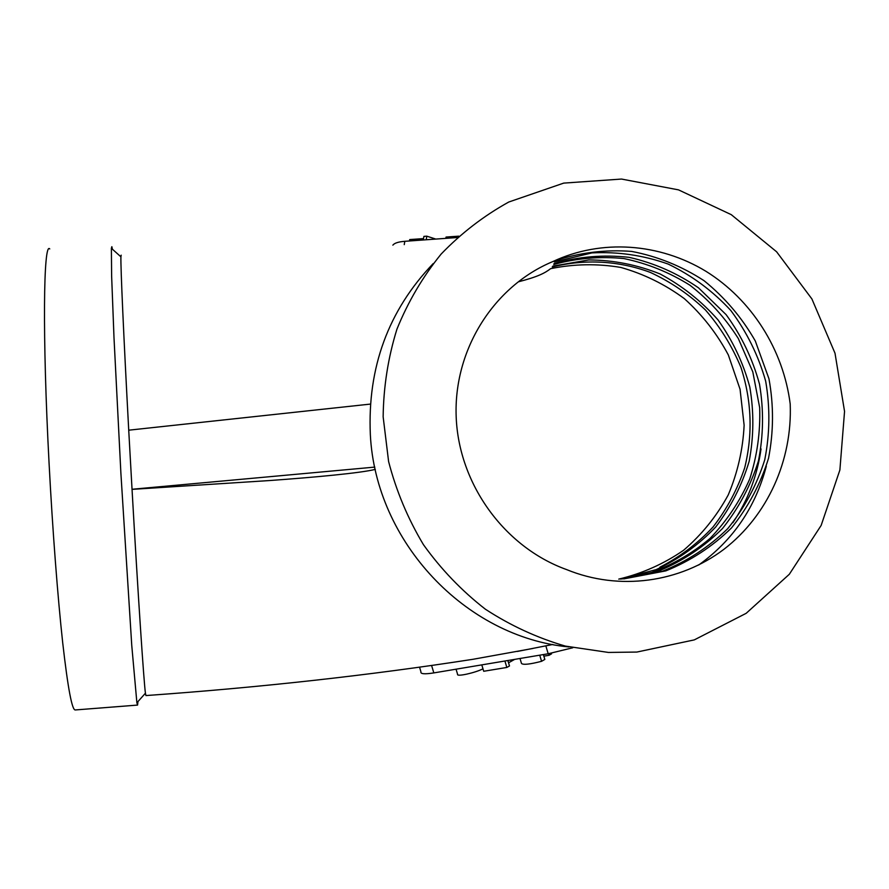 <?xml version="1.0" encoding="UTF-8"?>
<svg xmlns="http://www.w3.org/2000/svg" width="889" height="889" viewBox="0 0 889 889"><rect width="100%" height="100%" fill="white"/><g stroke="black" fill="none" stroke-linecap="round" stroke-linejoin="round"><path stroke-width="1.33" d="M375.302 469.381C360.967 473.037 313.895 477.36 269.711 480.538L132.039 489.372C138.062 595.53 143.84 681.896 145.429 693.198L136.884 702.788L131.75 645.381L120.893 473.215L113.992 337.598L111.636 276.223L111.381 248.287L111.847 246.686L112.414 249.22M370.369 404.095L128.727 430.187C123.615 335.542 120.56 266 120.915 256.832L121.182 255.165M532.956 648.459L472.981 659.294C369.88 675.284 260.866 687.386 145.929 695.565L145.429 693.198M137.484 705.088L75.365 709.944C72.109 710.722 67.897 688.375 62.719 642.891C57.741 597.441 52.584 530.288 49.084 463.491C42.261 334.92 43.505 241.152 49.74 248.92M618.766 579.117C642.214 573.527 663.827 563.904 683.608 550.258C701.821 534.578 716.701 516.142 728.224 494.951C737.637 472.704 742.937 449.467 744.126 425.231L740.059 389.26L728.347 354.978C716.923 333.531 702.221 314.728 684.252 298.571C664.85 284.269 643.68 273.89 620.755 267.422C597.264 263.488 573.894 263.911 550.635 268.667M620.322 579.083L656.149 569.627C678.74 559.192 698.61 544.968 715.734 526.977C730.802 507.163 741.959 485.25 749.183 461.258C753.839 436.621 754.039 411.874 749.794 386.993C743.16 362.634 732.547 340.254 717.956 319.829C701.343 301.038 682.096 285.769 660.227 274.023C637.28 264.789 613.499 260.088 588.896 259.932L552.925 266.078L552.225 267.022C584.618 258.832 618.666 260.644 650.259 272.378C670.706 281.857 689.142 294.426 705.566 310.094C720.434 327.296 732.236 346.443 740.993 367.535C751.716 400.695 752.939 434.143 744.682 467.87C737.414 489.406 726.858 509.13 713.022 527.044C697.598 543.546 679.896 556.936 659.905 567.215M623.734 578.906L665.817 570.882C690.575 560.903 712.456 546.602 731.458 527.966C748.171 507.197 760.528 483.983 768.518 458.324C773.663 431.932 773.808 405.428 768.963 378.792L755.328 341.032C741.948 317.64 724.835 297.515 704.01 280.657C681.641 266.1 657.504 256.354 631.623 251.409C605.353 249.409 579.628 252.576 554.447 260.91L554.358 261.899L591.974 252.898C617.988 251.554 643.38 255.265 668.139 264.055C691.875 275.479 712.767 290.959 730.814 310.494C746.749 331.886 758.373 355.433 765.673 381.148C770.207 407.506 769.896 433.732 764.74 459.846C756.728 485.194 744.393 508.13 727.735 528.644C708.877 547.091 687.197 561.248 662.683 571.127L623.734 578.872M621.7 579.006L659.249 570.76C683.096 560.803 704.155 546.735 722.446 528.577C738.57 508.397 750.549 485.905 758.384 461.113C763.495 435.599 763.862 409.929 759.495 384.104C752.583 358.845 741.459 335.686 726.113 314.65L698.432 287.78C677.129 273.101 654.004 262.955 629.045 257.332C603.62 254.51 578.628 256.577 554.08 263.533L553.78 264.444C576.805 258.177 600.208 256.21 623.989 258.577C647.425 263.488 669.406 272.367 689.92 285.213C709.089 300.082 725.213 317.851 738.315 338.52L752.816 371.924L759.673 407.662C760.473 432.11 757.139 455.901 749.705 479.049C739.926 501.285 726.657 521.121 709.9 538.556C691.386 554.091 670.684 565.837 647.803 573.816M566.437 569.527C504.419 547.146 458.757 484.149 456.179 416.93C453.501 349.699 493.762 286.114 552.825 261.566C601.509 238.685 659.671 243.208 705.844 271.234C751.772 299.771 783.287 349.61 790.199 403.95C792.477 460.224 767.729 515.487 723.979 549.258C680.063 582.506 619.4 591.274 566.449 569.527M554.447 260.91L552.825 261.566M636.868 652.059L608.42 652.437L565.315 646.081C537.045 637.824 510.397 625.534 485.372 609.198C461.691 590.774 441.033 569.238 423.408 544.624C407.829 518.587 396.227 490.906 388.604 461.547L383.148 416.819C383.526 386.715 388.126 357.478 396.95 329.119C408.073 301.715 422.786 276.712 441.1 254.11C461.191 233.24 483.749 215.871 508.786 202.014L563.704 183.112L621.5 179.056L678.518 189.868L731.269 214.66L776.619 251.798L811.89 298.926L835.004 353.211L844.55 411.396L839.883 469.992L821.147 525.432L789.321 574.272L746.182 613.31L694.287 639.891L636.868 652.059M568.949 646.948C465.492 637.135 375.547 541.823 370.335 434.532C367.424 367.401 388.371 310.417 433.187 263.589M137.951 701.599L137.573 705.077L136.884 702.788M128.727 430.187L132.039 489.372M766.318 466.203C755.483 507.386 732.958 540.323 698.732 564.993M761.04 448.912C757.284 475.782 747.893 500.374 732.88 522.71M404.251 244.631L404.806 241.308C398.361 241.819 394.394 243.097 392.882 245.153M457.324 237.53L404.806 241.308M458.813 236.163L446.056 237.052L445.845 238.341M435.743 239.063L426.798 236.174L423.909 236.385L423.32 239.952M426.798 236.174L426.209 239.741M423.542 238.608L409.718 239.563L409.485 240.963M545.835 645.892L548.202 653.759L572.738 647.781M431.654 665.694L433.832 672.906L548.202 653.759M419.619 667.417L420.942 671.806C420.297 673.984 424.586 674.351 433.832 672.906M457.591 674.206C456.035 677.185 475.515 672.717 482.983 668.817M504.919 661.049L506.841 667.45L483.716 671.273L481.805 664.916M506.841 667.45L509.497 665.961L507.863 660.549M508.541 662.794L514.575 659.427M520.009 658.516L521.499 663.472C523.254 665.039 529.944 664.305 541.579 661.305L539.734 655.193M541.579 661.305L544.835 659.438L543.368 654.571M543.846 656.171L549.069 655.282L548.591 653.693M549.069 655.282L551.536 653.86L551.336 653.193M374.814 467.103L132.005 489.272M552.769 644.481L517.398 651.437M518.498 281.791C537.678 276.823 544.835 273.156 550.602 268.678M120.915 256.832L111.381 248.287M456.057 669.217L457.557 674.206"/></g></svg>
